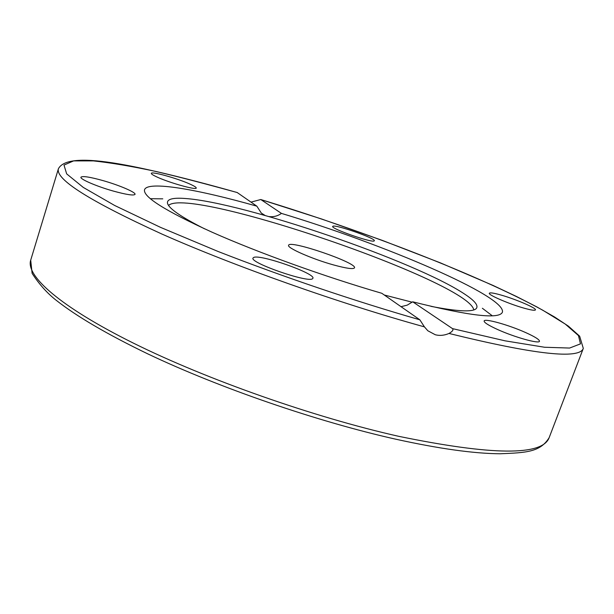 <?xml version="1.0" encoding="UTF-8"?>
<svg xmlns="http://www.w3.org/2000/svg" width="614" height="614" viewBox="0 0 614 614"><rect width="100%" height="100%" fill="white"/><g stroke="black" fill="none" stroke-linecap="round" stroke-linejoin="round"><path stroke-width="0.92" d="M401.034 306.693L407.228 305.135L412.7 301.804L452.51 328.62C453.669 329.871 452.503 331.476 449.011 333.456C444.329 335.467 439.754 335.896 435.288 334.745L427.828 330.762L424.435 326.871L419.838 319.802L381.808 293.285C324.86 276.745 258.126 252.669 211.914 232.13C165.281 210.886 142.824 196.749 144.536 189.718C147.567 180.616 197.155 189.189 256.844 206.166L237.219 192.55M251.042 202.121L260.781 199.519L281.442 213.396C277.689 216.067 273.522 217.126 268.955 216.565M265.11 215.476L261.318 213.089L256.844 206.166M281.442 213.396C383.673 244.103 506.704 296.447 502.382 312.234C499.312 319.433 469.418 315.957 412.7 301.804M150.315 198.706L162.787 198.844M482.366 308.259L492.305 315.796M374.195 240.911C372.368 243.175 330.624 228.6 332.696 226.428L332.926 226.228C335.827 224.386 376.106 238.516 374.333 240.765L374.195 240.911M524.034 308.159C509.106 303.999 487.823 294.797 489.335 293.231C489.972 292.417 493.879 293.031 501.055 295.058C515.66 299.164 536.736 308.205 535.446 309.901C534.886 310.707 531.079 310.124 524.034 308.159M497.547 329.488C488.445 325.328 483.97 322.496 484.131 320.976C484.477 318.144 508.592 324.898 525.4 332.45C534.817 336.687 539.514 339.619 539.476 341.261C539.399 344.155 514.486 337.209 497.547 329.488M103.19 180.654C119.392 185.251 136.085 192.397 135.034 194.369C133.706 195.782 126.446 194.669 113.237 191.046C96.697 186.403 79.736 179.088 80.933 177.2C82.491 175.804 89.913 176.955 103.19 180.654M189.849 184.047C194.208 185.988 196.334 187.316 196.242 188.037C196.626 190.371 169.978 182.98 157.384 177.193C153.231 175.312 151.221 174.038 151.336 173.363C151.274 171.091 177.308 178.359 189.849 184.047M253.689 257.458C260.106 253.966 315.826 273.545 312.91 278.296L312.518 278.741C308.228 283.123 249.391 262.646 253.006 258.049L253.689 257.458M333.555 264.933C312.265 259.07 286.654 247.787 288.595 245.293C289.24 239.514 357.525 262.892 354.493 267.85C353.342 269.4 346.365 268.425 333.555 264.933M168.535 205.398C189.695 186.073 468.935 281.68 473.808 309.916M412.201 302.203L384.249 294.989M204.554 228.822C180.547 216.688 168.182 208.054 167.438 202.919C167.2 199.02 173.202 197.554 185.451 198.514C244.311 202.635 415.624 261.288 464.66 294.106C474.929 300.86 478.774 305.695 476.195 308.627C472.465 312.234 457.392 311.475 430.99 306.348M260.942 199.588C364.163 231.041 478.82 275.103 542.753 310.2L565.218 324.046L578.442 335.559L580.483 343.871L569.577 348.054L544.518 347.248L505.084 340.831L452.51 328.62M449.011 333.456C534.763 354.554 579.524 359.535 583.3 348.399L579.654 336.18L568.457 326.195L554.519 316.954L536.966 306.977L516.305 296.409L493.027 285.433L440.422 262.876L382.392 240.419L321.69 219.029L260.866 199.55M398.57 436.285C314.099 417.336 206.481 379.437 133.138 342.996C59.596 306.463 25.627 275.671 30.7 260.175L32.112 273.353C39.058 284.105 46.994 293.008 55.92 300.062C76.527 316.34 107.243 334.323 148.051 354.009C219.697 388.04 317.76 421.772 395.838 439.21C439.102 448.727 473.854 453.585 500.08 453.769C525.761 452.702 540.22 452.295 549.146 437.682C542.354 456.002 492.167 455.534 398.57 436.285M237.265 192.543C147.751 168.036 69.351 148.358 58.43 168.696C55.137 179.227 89.613 201.001 161.858 234.026C233.988 266.023 339.58 303.454 424.435 326.871M419.838 319.802C354.892 301.152 282.747 276.73 218.231 251.54L160.384 227.303L114.688 205.49L83.289 187.423L66.673 173.877L63.994 165.082L73.603 160.891L93.497 160.906C111.057 162.794 131.91 166.31 156.048 171.475C181.498 177.392 208.607 184.43 237.38 192.596M58.43 168.696L30.7 260.175M583.3 348.399L549.146 437.682"/></g></svg>
